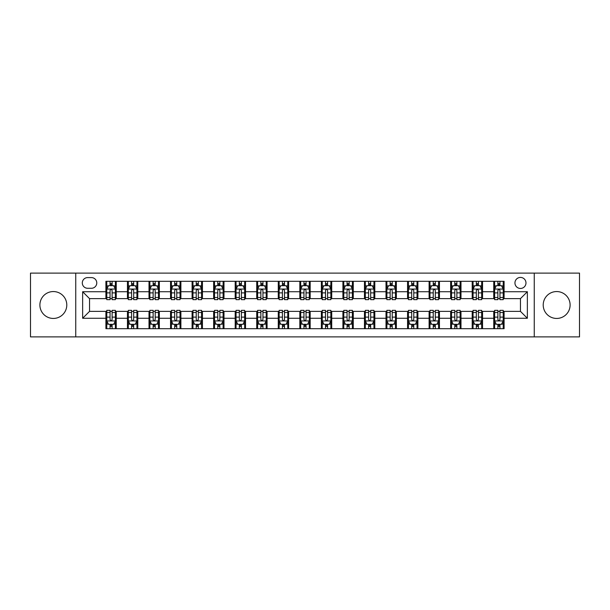 <?xml version="1.0" encoding="UTF-8"?>
<svg xmlns="http://www.w3.org/2000/svg" width="610" height="610" viewBox="0 0 610 610"><rect width="100%" height="100%" fill="white"/><g stroke="black" fill="none" stroke-linecap="round" stroke-linejoin="round"><path stroke-width="0.91" d="M556.663 291.557A13.443 13.443 0 0 0 543.213 305A13.443 13.443 0 0 0 556.663 318.443A13.443 13.443 0 0 0 570.106 305A13.443 13.443 0 0 0 556.663 291.557M53.337 291.557A13.443 13.443 0 0 0 39.894 305A13.443 13.443 0 0 0 53.337 318.443A13.443 13.443 0 0 0 66.787 305A13.443 13.443 0 0 0 53.337 291.557M520.46 277.42A5.513 5.513 0 0 0 514.947 282.933A5.513 5.513 0 0 0 520.46 288.454A5.513 5.513 0 0 0 525.98 282.933A5.513 5.513 0 0 0 520.46 277.42M534.253 336.888L579.5 336.888L579.5 273.112L534.253 273.112L534.253 336.888L75.747 336.888L75.747 273.112L30.5 273.112L30.5 336.888L75.747 336.888M87.642 288.278L91.431 288.278A5.345 5.345 0 0 0 96.776 282.933A5.345 5.345 0 0 0 91.431 277.596L87.642 277.596A5.345 5.345 0 0 0 82.297 282.933A5.345 5.345 0 0 0 87.642 288.278M534.253 273.112L75.747 273.112M105.911 318.275L82.64 318.275L82.64 291.725L105.911 291.725L105.911 298.625L89.54 298.625L89.54 311.375L105.911 311.375L105.911 328.698L504.089 328.698L504.089 311.375L520.46 311.375L520.46 298.625L504.089 298.625L504.089 291.725L527.36 291.725L527.36 318.275L504.089 318.275M504.089 291.725L504.089 281.301L105.911 281.301L105.911 291.725M493.749 281.301L493.749 298.625L494.611 298.625M497.882 298.625L499.948 298.625M503.227 298.625L504.089 298.625M493.749 298.625L481.679 298.625M472.201 281.301L472.201 298.625L473.063 298.625M476.334 298.625L478.408 298.625M472.201 298.625L460.131 298.625M450.653 281.301L450.653 298.625L451.514 298.625M454.793 298.625L456.859 298.625M450.653 298.625L438.59 298.625M429.104 281.301L429.104 298.625L429.966 298.625M433.245 298.625L435.311 298.625M429.104 298.625L417.042 298.625M407.564 281.301L407.564 298.625L408.425 298.625M411.697 298.625L413.763 298.625M407.564 298.625L395.493 298.625M386.016 281.301L386.016 298.625L386.877 298.625M390.148 298.625L392.222 298.625M386.016 298.625L373.945 298.625M364.467 281.301L364.467 298.625L365.329 298.625M368.608 298.625L370.674 298.625M364.467 298.625L352.405 298.625M342.919 281.301L342.919 298.625L343.781 298.625M347.06 298.625L349.126 298.625M342.919 298.625L330.856 298.625M321.378 281.301L321.378 298.625L322.24 298.625M325.511 298.625L327.578 298.625M321.378 298.625L309.308 298.625M299.83 281.301L299.83 298.625L300.692 298.625M303.963 298.625L306.037 298.625M299.83 298.625L287.76 298.625M278.282 281.301L278.282 298.625L279.144 298.625M282.422 298.625L284.489 298.625M278.282 298.625L266.219 298.625M256.734 281.301L256.734 298.625L257.595 298.625M260.874 298.625L262.94 298.625M256.734 298.625L244.671 298.625M235.193 281.301L235.193 298.625L236.055 298.625M239.326 298.625L241.392 298.625M235.193 298.625L223.123 298.625M213.645 281.301L213.645 298.625L214.506 298.625M217.778 298.625L219.852 298.625M213.645 298.625L201.575 298.625M192.097 281.301L192.097 298.625L192.958 298.625M196.237 298.625L198.303 298.625M192.097 298.625L180.034 298.625M170.548 281.301L170.548 298.625L171.41 298.625M174.689 298.625L176.755 298.625M170.548 298.625L158.486 298.625M149.008 281.301L149.008 298.625L149.869 298.625M153.141 298.625L155.207 298.625M149.008 298.625L136.937 298.625M127.459 281.301L127.459 298.625L128.321 298.625M131.592 298.625L133.666 298.625M127.459 298.625L115.389 298.625M105.911 298.625L106.773 298.625M110.052 298.625L112.118 298.625M105.911 311.375L106.773 311.375M110.052 311.375L112.118 311.375M115.389 311.375L116.251 311.375L116.251 328.698M128.321 311.375L116.251 311.375M131.592 311.375L133.666 311.375M136.937 311.375L137.799 311.375L137.799 328.698M149.869 311.375L137.799 311.375M153.141 311.375L155.207 311.375M158.486 311.375L159.347 311.375L159.347 328.698M171.41 311.375L159.347 311.375M174.689 311.375L176.755 311.375M180.034 311.375L180.895 311.375L180.895 328.698M192.958 311.375L180.895 311.375M196.237 311.375L198.303 311.375M201.575 311.375L202.436 311.375L202.436 328.698M214.506 311.375L202.436 311.375M217.778 311.375L219.852 311.375M223.123 311.375L223.984 311.375L223.984 328.698M236.055 311.375L223.984 311.375M239.326 311.375L241.392 311.375M244.671 311.375L245.533 311.375L245.533 328.698M257.595 311.375L245.533 311.375M260.874 311.375L262.94 311.375M266.219 311.375L267.081 311.375L267.081 328.698M279.144 311.375L267.081 311.375M282.422 311.375L284.489 311.375M287.76 311.375L288.621 311.375L288.621 328.698M300.692 311.375L288.621 311.375M303.963 311.375L306.037 311.375M309.308 311.375L310.17 311.375L310.17 328.698M322.24 311.375L310.17 311.375M325.511 311.375L327.578 311.375M330.856 311.375L331.718 311.375L331.718 328.698M343.781 311.375L331.718 311.375M347.06 311.375L349.126 311.375M352.405 311.375L353.266 311.375L353.266 328.698M365.329 311.375L353.266 311.375M368.608 311.375L370.674 311.375M373.945 311.375L374.807 311.375L374.807 328.698M386.877 311.375L374.807 311.375M390.148 311.375L392.222 311.375M395.493 311.375L396.355 311.375L396.355 328.698M408.425 311.375L396.355 311.375M411.697 311.375L413.763 311.375M417.042 311.375L417.903 311.375L417.903 328.698M429.966 311.375L417.903 311.375M433.245 311.375L435.311 311.375M438.59 311.375L439.452 311.375L439.452 328.698M451.514 311.375L439.452 311.375M454.793 311.375L456.859 311.375M460.131 311.375L460.992 311.375L460.992 328.698M473.063 311.375L460.992 311.375M476.334 311.375L478.408 311.375M481.679 311.375L482.541 311.375L482.541 328.698M494.611 311.375L482.541 311.375M497.882 311.375L499.948 311.375M503.227 311.375L504.089 311.375M116.251 281.301L116.251 298.625M105.911 285.61L106.773 285.61M110.052 285.61L112.118 285.61M115.389 285.61L116.251 285.61M105.911 324.39L106.773 324.39M110.052 324.39L112.118 324.39M115.389 324.39L116.251 324.39M127.459 311.375L127.459 328.698M137.799 281.301L137.799 298.625M127.459 285.61L128.321 285.61M131.592 285.61L133.666 285.61M136.937 285.61L137.799 285.61M127.459 324.39L128.321 324.39M131.592 324.39L133.666 324.39M136.937 324.39L137.799 324.39M149.008 311.375L149.008 328.698M149.008 324.39L149.869 324.39M153.141 324.39L155.207 324.39M158.486 324.39L159.347 324.39M159.347 281.301L159.347 298.625M149.008 285.61L149.869 285.61M153.141 285.61L155.207 285.61M158.486 285.61L159.347 285.61M170.548 311.375L170.548 328.698M170.548 324.39L171.41 324.39M174.689 324.39L176.755 324.39M180.034 324.39L180.895 324.39M180.895 281.301L180.895 298.625M170.548 285.61L171.41 285.61M174.689 285.61L176.755 285.61M180.034 285.61L180.895 285.61M192.097 311.375L192.097 328.698M192.097 324.39L192.958 324.39M196.237 324.39L198.303 324.39M201.575 324.39L202.436 324.39M202.436 281.301L202.436 298.625M192.097 285.61L192.958 285.61M196.237 285.61L198.303 285.61M201.575 285.61L202.436 285.61M213.645 311.375L213.645 328.698M213.645 324.39L214.506 324.39M217.778 324.39L219.852 324.39M223.123 324.39L223.984 324.39M223.984 281.301L223.984 298.625M213.645 285.61L214.506 285.61M217.778 285.61L219.852 285.61M223.123 285.61L223.984 285.61M235.193 311.375L235.193 328.698M235.193 324.39L236.055 324.39M239.326 324.39L241.392 324.39M244.671 324.39L245.533 324.39M245.533 281.301L245.533 298.625M235.193 285.61L236.055 285.61M239.326 285.61L241.392 285.61M244.671 285.61L245.533 285.61M256.734 311.375L256.734 328.698M256.734 324.39L257.595 324.39M260.874 324.39L262.94 324.39M266.219 324.39L267.081 324.39M267.081 281.301L267.081 298.625M256.734 285.61L257.595 285.61M260.874 285.61L262.94 285.61M266.219 285.61L267.081 285.61M278.282 311.375L278.282 328.698M278.282 324.39L279.144 324.39M282.422 324.39L284.489 324.39M287.76 324.39L288.621 324.39M288.621 281.301L288.621 298.625M278.282 285.61L279.144 285.61M282.422 285.61L284.489 285.61M287.76 285.61L288.621 285.61M299.83 311.375L299.83 328.698M299.83 324.39L300.692 324.39M303.963 324.39L306.037 324.39M309.308 324.39L310.17 324.39M310.17 281.301L310.17 298.625M299.83 285.61L300.692 285.61M303.963 285.61L306.037 285.61M309.308 285.61L310.17 285.61M321.378 311.375L321.378 328.698M321.378 324.39L322.24 324.39M325.511 324.39L327.578 324.39M330.856 324.39L331.718 324.39M331.718 281.301L331.718 298.625M321.378 285.61L322.24 285.61M325.511 285.61L327.578 285.61M330.856 285.61L331.718 285.61M342.919 311.375L342.919 328.698M342.919 324.39L343.781 324.39M347.06 324.39L349.126 324.39M352.405 324.39L353.266 324.39M353.266 281.301L353.266 298.625M342.919 285.61L343.781 285.61M347.06 285.61L349.126 285.61M352.405 285.61L353.266 285.61M364.467 311.375L364.467 328.698M364.467 324.39L365.329 324.39M368.608 324.39L370.674 324.39M373.945 324.39L374.807 324.39M374.807 281.301L374.807 298.625M364.467 285.61L365.329 285.61M368.608 285.61L370.674 285.61M373.945 285.61L374.807 285.61M386.016 311.375L386.016 328.698M386.016 324.39L386.877 324.39M390.148 324.39L392.222 324.39M395.493 324.39L396.355 324.39M396.355 281.301L396.355 298.625M386.016 285.61L386.877 285.61M390.148 285.61L392.222 285.61M395.493 285.61L396.355 285.61M407.564 311.375L407.564 328.698M407.564 324.39L408.425 324.39M411.697 324.39L413.763 324.39M417.042 324.39L417.903 324.39M417.903 281.301L417.903 298.625M407.564 285.61L408.425 285.61M411.697 285.61L413.763 285.61M417.042 285.61L417.903 285.61M429.104 311.375L429.104 328.698M429.104 324.39L429.966 324.39M433.245 324.39L435.311 324.39M438.59 324.39L439.452 324.39M439.452 281.301L439.452 298.625M429.104 285.61L429.966 285.61M433.245 285.61L435.311 285.61M438.59 285.61L439.452 285.61M450.653 311.375L450.653 328.698M450.653 324.39L451.514 324.39M454.793 324.39L456.859 324.39M460.131 324.39L460.992 324.39M460.992 281.301L460.992 298.625M450.653 285.61L451.514 285.61M454.793 285.61L456.859 285.61M460.131 285.61L460.992 285.61M472.201 311.375L472.201 328.698M472.201 324.39L473.063 324.39M476.334 324.39L478.408 324.39M481.679 324.39L482.541 324.39M482.541 281.301L482.541 298.625M472.201 285.61L473.063 285.61M476.334 285.61L478.408 285.61M481.679 285.61L482.541 285.61M493.749 311.375L493.749 328.698M493.749 324.39L494.611 324.39M497.882 324.39L499.948 324.39M503.227 324.39L504.089 324.39M493.749 285.61L494.611 285.61M497.882 285.61L499.948 285.61M503.227 285.61L504.089 285.61M89.54 298.625L82.64 291.725M89.54 311.375L82.64 318.275M527.36 291.725L520.46 298.625M527.36 318.275L520.46 311.375M112.118 283.543L110.052 283.543M115.389 297.497L112.118 297.497L112.118 299.655L115.389 299.655L115.389 289.14L113.666 285.693L108.496 285.693L106.773 289.14L106.773 299.655L110.052 299.655L110.052 297.497L106.773 297.497M106.773 289.14L106.773 281.301M115.389 289.14L115.389 281.301M110.052 285.693L110.052 281.301M112.118 281.301L112.118 285.693M112.118 297.497L112.118 290.436C111.432 289.11 110.738 289.11 110.052 290.436L110.052 297.497M110.052 326.457L112.118 326.457M106.773 312.503L110.052 312.503L110.052 310.345L106.773 310.345L106.773 320.86L108.496 324.306L113.666 324.306L115.389 320.86L115.389 310.345L112.118 310.345L112.118 312.503L115.389 312.503M115.389 320.86L115.389 328.698M106.773 320.86L106.773 328.698M112.118 324.306L112.118 328.698M110.052 328.698L110.052 324.306M110.052 312.503L110.052 319.564C110.738 320.89 111.424 320.89 112.118 319.564L112.118 312.503M133.666 283.543L131.592 283.543M136.937 297.497L133.666 297.497L133.666 299.655L136.937 299.655L136.937 289.14L135.214 285.693L130.044 285.693L128.321 289.14L128.321 299.655L131.592 299.655L131.592 297.497L128.321 297.497M128.321 289.14L128.321 281.301M136.937 289.14L136.937 281.301M131.592 285.693L131.592 281.301M133.666 281.301L133.666 285.693M133.666 297.497L133.666 290.436C132.972 289.11 132.286 289.11 131.592 290.436L131.592 297.497M155.207 283.543L153.141 283.543M158.486 297.497L155.207 297.497L155.207 299.655L158.486 299.655L158.486 289.14L156.762 285.693L151.593 285.693L149.869 289.14L149.869 299.655L153.141 299.655L153.141 297.497L149.869 297.497M149.869 289.14L149.869 281.301M158.486 289.14L158.486 281.301M153.141 285.693L153.141 281.301M155.207 281.301L155.207 285.693M155.207 297.497L155.207 290.436C154.521 289.11 153.834 289.11 153.141 290.436L153.141 297.497M176.755 283.543L174.689 283.543M180.034 297.497L176.755 297.497L176.755 299.655L180.034 299.655L180.034 289.14L178.311 285.693L173.133 285.693L171.41 289.14L171.41 299.655L174.689 299.655L174.689 297.497L171.41 297.497M171.41 289.14L171.41 281.301M180.034 289.14L180.034 281.301M174.689 285.693L174.689 281.301M176.755 281.301L176.755 285.693M176.755 297.497L176.755 290.436C176.069 289.11 175.375 289.11 174.689 290.436L174.689 297.497M131.592 326.457L133.666 326.457M128.321 312.503L131.592 312.503L131.592 310.345L128.321 310.345L128.321 320.86L130.044 324.306L135.214 324.306L136.937 320.86L136.937 310.345L133.666 310.345L133.666 312.503L136.937 312.503M136.937 320.86L136.937 328.698M128.321 320.86L128.321 328.698M133.666 324.306L133.666 328.698M131.592 328.698L131.592 324.306M131.592 312.503L131.592 319.564C132.286 320.89 132.972 320.89 133.666 319.564L133.666 312.503M153.141 326.457L155.207 326.457M149.869 312.503L153.141 312.503L153.141 310.345L149.869 310.345L149.869 320.86L151.593 324.306L156.762 324.306L158.486 320.86L158.486 310.345L155.207 310.345L155.207 312.503L158.486 312.503M158.486 320.86L158.486 328.698M149.869 320.86L149.869 328.698M155.207 324.306L155.207 328.698M153.141 328.698L153.141 324.306M153.141 312.503L153.141 319.564C153.827 320.89 154.521 320.89 155.207 319.564L155.207 312.503M174.689 326.457L176.755 326.457M171.41 312.503L174.689 312.503L174.689 310.345L171.41 310.345L171.41 320.86L173.133 324.306L178.311 324.306L180.034 320.86L180.034 310.345L176.755 310.345L176.755 312.503L180.034 312.503M180.034 320.86L180.034 328.698M171.41 320.86L171.41 328.698M176.755 324.306L176.755 328.698M174.689 328.698L174.689 324.306M174.689 312.503L174.689 319.564C175.375 320.89 176.069 320.89 176.755 319.564L176.755 312.503M198.303 283.543L196.237 283.543M201.575 297.497L198.303 297.497L198.303 299.655L201.575 299.655L201.575 289.14L199.851 285.693L194.681 285.693L192.958 289.14L192.958 299.655L196.237 299.655L196.237 297.497L192.958 297.497M192.958 289.14L192.958 281.301M201.575 289.14L201.575 281.301M196.237 285.693L196.237 281.301M198.303 281.301L198.303 285.693M198.303 297.497L198.303 290.436C197.617 289.11 196.923 289.11 196.237 290.436L196.237 297.497M196.237 326.457L198.303 326.457M192.958 312.503L196.237 312.503L196.237 310.345L192.958 310.345L192.958 320.86L194.681 324.306L199.851 324.306L201.575 320.86L201.575 310.345L198.303 310.345L198.303 312.503L201.575 312.503M201.575 320.86L201.575 328.698M192.958 320.86L192.958 328.698M198.303 324.306L198.303 328.698M196.237 328.698L196.237 324.306M196.237 312.503L196.237 319.564C196.923 320.89 197.609 320.89 198.303 319.564L198.303 312.503M219.852 283.543L217.778 283.543M223.123 297.497L219.852 297.497L219.852 299.655L223.123 299.655L223.123 289.14L221.399 285.693L216.23 285.693L214.506 289.14L214.506 299.655L217.778 299.655L217.778 297.497L214.506 297.497M214.506 289.14L214.506 281.301M223.123 289.14L223.123 281.301M217.778 285.693L217.778 281.301M219.852 281.301L219.852 285.693M219.852 297.497L219.852 290.436C219.158 289.11 218.471 289.11 217.778 290.436L217.778 297.497M217.778 326.457L219.852 326.457M214.506 312.503L217.778 312.503L217.778 310.345L214.506 310.345L214.506 320.86L216.23 324.306L221.399 324.306L223.123 320.86L223.123 310.345L219.852 310.345L219.852 312.503L223.123 312.503M223.123 320.86L223.123 328.698M214.506 320.86L214.506 328.698M219.852 324.306L219.852 328.698M217.778 328.698L217.778 324.306M217.778 312.503L217.778 319.564C218.471 320.89 219.158 320.89 219.852 319.564L219.852 312.503M241.392 283.543L239.326 283.543M244.671 297.497L241.392 297.497L241.392 299.655L244.671 299.655L244.671 289.14L242.948 285.693L237.778 285.693L236.055 289.14L236.055 299.655L239.326 299.655L239.326 297.497L236.055 297.497M236.055 289.14L236.055 281.301M244.671 289.14L244.671 281.301M239.326 285.693L239.326 281.301M241.392 281.301L241.392 285.693M241.392 297.497L241.392 290.436C240.706 289.11 240.02 289.11 239.326 290.436L239.326 297.497M239.326 326.457L241.392 326.457M236.055 312.503L239.326 312.503L239.326 310.345L236.055 310.345L236.055 320.86L237.778 324.306L242.948 324.306L244.671 320.86L244.671 310.345L241.392 310.345L241.392 312.503L244.671 312.503M244.671 320.86L244.671 328.698M236.055 320.86L236.055 328.698M241.392 324.306L241.392 328.698M239.326 328.698L239.326 324.306M239.326 312.503L239.326 319.564C240.012 320.89 240.706 320.89 241.392 319.564L241.392 312.503M262.94 283.543L260.874 283.543M266.219 297.497L262.94 297.497L262.94 299.655L266.219 299.655L266.219 289.14L264.496 285.693L259.319 285.693L257.595 289.14L257.595 299.655L260.874 299.655L260.874 297.497L257.595 297.497M257.595 289.14L257.595 281.301M266.219 289.14L266.219 281.301M260.874 285.693L260.874 281.301M262.94 281.301L262.94 285.693M262.94 297.497L262.94 290.436C262.254 289.11 261.56 289.11 260.874 290.436L260.874 297.497M260.874 326.457L262.94 326.457M257.595 312.503L260.874 312.503L260.874 310.345L257.595 310.345L257.595 320.86L259.319 324.306L264.496 324.306L266.219 320.86L266.219 310.345L262.94 310.345L262.94 312.503L266.219 312.503M266.219 320.86L266.219 328.698M257.595 320.86L257.595 328.698M262.94 324.306L262.94 328.698M260.874 328.698L260.874 324.306M260.874 312.503L260.874 319.564C261.56 320.89 262.254 320.89 262.94 319.564L262.94 312.503M284.489 283.543L282.422 283.543M287.76 297.497L284.489 297.497L284.489 299.655L287.76 299.655L287.76 289.14L286.037 285.693L280.867 285.693L279.144 289.14L279.144 299.655L282.422 299.655L282.422 297.497L279.144 297.497M279.144 289.14L279.144 281.301M287.76 289.14L287.76 281.301M282.422 285.693L282.422 281.301M284.489 281.301L284.489 285.693M284.489 297.497L284.489 290.436C283.802 289.11 283.109 289.11 282.422 290.436L282.422 297.497M282.422 326.457L284.489 326.457M279.144 312.503L282.422 312.503L282.422 310.345L279.144 310.345L279.144 320.86L280.867 324.306L286.037 324.306L287.76 320.86L287.76 310.345L284.489 310.345L284.489 312.503L287.76 312.503M287.76 320.86L287.76 328.698M279.144 320.86L279.144 328.698M284.489 324.306L284.489 328.698M282.422 328.698L282.422 324.306M282.422 312.503L282.422 319.564C283.109 320.89 283.795 320.89 284.489 319.564L284.489 312.503M306.037 283.543L303.963 283.543M309.308 297.497L306.037 297.497L306.037 299.655L309.308 299.655L309.308 289.14L307.585 285.693L302.415 285.693L300.692 289.14L300.692 299.655L303.963 299.655L303.963 297.497L300.692 297.497M300.692 289.14L300.692 281.301M309.308 289.14L309.308 281.301M303.963 285.693L303.963 281.301M306.037 281.301L306.037 285.693M306.037 297.497L306.037 290.436C305.343 289.11 304.657 289.11 303.963 290.436L303.963 297.497M303.963 326.457L306.037 326.457M300.692 312.503L303.963 312.503L303.963 310.345L300.692 310.345L300.692 320.86L302.415 324.306L307.585 324.306L309.308 320.86L309.308 310.345L306.037 310.345L306.037 312.503L309.308 312.503M309.308 320.86L309.308 328.698M300.692 320.86L300.692 328.698M306.037 324.306L306.037 328.698M303.963 328.698L303.963 324.306M303.963 312.503L303.963 319.564C304.657 320.89 305.343 320.89 306.037 319.564L306.037 312.503M327.578 283.543L325.511 283.543M330.856 297.497L327.578 297.497L327.578 299.655L330.856 299.655L330.856 289.14L329.133 285.693L323.963 285.693L322.24 289.14L322.24 299.655L325.511 299.655L325.511 297.497L322.24 297.497M322.24 289.14L322.24 281.301M330.856 289.14L330.856 281.301M325.511 285.693L325.511 281.301M327.578 281.301L327.578 285.693M327.578 297.497L327.578 290.436C326.891 289.11 326.205 289.11 325.511 290.436L325.511 297.497M325.511 326.457L327.578 326.457M322.24 312.503L325.511 312.503L325.511 310.345L322.24 310.345L322.24 320.86L323.963 324.306L329.133 324.306L330.856 320.86L330.856 310.345L327.578 310.345L327.578 312.503L330.856 312.503M330.856 320.86L330.856 328.698M322.24 320.86L322.24 328.698M327.578 324.306L327.578 328.698M325.511 328.698L325.511 324.306M325.511 312.503L325.511 319.564C326.197 320.89 326.891 320.89 327.578 319.564L327.578 312.503M349.126 283.543L347.06 283.543M352.405 297.497L349.126 297.497L349.126 299.655L352.405 299.655L352.405 289.14L350.681 285.693L345.504 285.693L343.781 289.14L343.781 299.655L347.06 299.655L347.06 297.497L343.781 297.497M343.781 289.14L343.781 281.301M352.405 289.14L352.405 281.301M347.06 285.693L347.06 281.301M349.126 281.301L349.126 285.693M349.126 297.497L349.126 290.436C348.44 289.11 347.746 289.11 347.06 290.436L347.06 297.497M347.06 326.457L349.126 326.457M343.781 312.503L347.06 312.503L347.06 310.345L343.781 310.345L343.781 320.86L345.504 324.306L350.681 324.306L352.405 320.86L352.405 310.345L349.126 310.345L349.126 312.503L352.405 312.503M352.405 320.86L352.405 328.698M343.781 320.86L343.781 328.698M349.126 324.306L349.126 328.698M347.06 328.698L347.06 324.306M347.06 312.503L347.06 319.564C347.746 320.89 348.44 320.89 349.126 319.564L349.126 312.503M370.674 283.543L368.608 283.543M373.945 297.497L370.674 297.497L370.674 299.655L373.945 299.655L373.945 289.14L372.222 285.693L367.052 285.693L365.329 289.14L365.329 299.655L368.608 299.655L368.608 297.497L365.329 297.497M365.329 289.14L365.329 281.301M373.945 289.14L373.945 281.301M368.608 285.693L368.608 281.301M370.674 281.301L370.674 285.693M370.674 297.497L370.674 290.436C369.988 289.11 369.294 289.11 368.608 290.436L368.608 297.497M368.608 326.457L370.674 326.457M365.329 312.503L368.608 312.503L368.608 310.345L365.329 310.345L365.329 320.86L367.052 324.306L372.222 324.306L373.945 320.86L373.945 310.345L370.674 310.345L370.674 312.503L373.945 312.503M373.945 320.86L373.945 328.698M365.329 320.86L365.329 328.698M370.674 324.306L370.674 328.698M368.608 328.698L368.608 324.306M368.608 312.503L368.608 319.564C369.294 320.89 369.98 320.89 370.674 319.564L370.674 312.503M392.222 283.543L390.148 283.543M395.493 297.497L392.222 297.497L392.222 299.655L395.493 299.655L395.493 289.14L393.77 285.693L388.6 285.693L386.877 289.14L386.877 299.655L390.148 299.655L390.148 297.497L386.877 297.497M386.877 289.14L386.877 281.301M395.493 289.14L395.493 281.301M390.148 285.693L390.148 281.301M392.222 281.301L392.222 285.693M392.222 297.497L392.222 290.436C391.529 289.11 390.842 289.11 390.148 290.436L390.148 297.497M390.148 326.457L392.222 326.457M386.877 312.503L390.148 312.503L390.148 310.345L386.877 310.345L386.877 320.86L388.6 324.306L393.77 324.306L395.493 320.86L395.493 310.345L392.222 310.345L392.222 312.503L395.493 312.503M395.493 320.86L395.493 328.698M386.877 320.86L386.877 328.698M392.222 324.306L392.222 328.698M390.148 328.698L390.148 324.306M390.148 312.503L390.148 319.564C390.842 320.89 391.529 320.89 392.222 319.564L392.222 312.503M413.763 283.543L411.697 283.543M417.042 297.497L413.763 297.497L413.763 299.655L417.042 299.655L417.042 289.14L415.318 285.693L410.149 285.693L408.425 289.14L408.425 299.655L411.697 299.655L411.697 297.497L408.425 297.497M408.425 289.14L408.425 281.301M417.042 289.14L417.042 281.301M411.697 285.693L411.697 281.301M413.763 281.301L413.763 285.693M413.763 297.497L413.763 290.436C413.077 289.11 412.39 289.11 411.697 290.436L411.697 297.497M411.697 326.457L413.763 326.457M408.425 312.503L411.697 312.503L411.697 310.345L408.425 310.345L408.425 320.86L410.149 324.306L415.318 324.306L417.042 320.86L417.042 310.345L413.763 310.345L413.763 312.503L417.042 312.503M417.042 320.86L417.042 328.698M408.425 320.86L408.425 328.698M413.763 324.306L413.763 328.698M411.697 328.698L411.697 324.306M411.697 312.503L411.697 319.564C412.383 320.89 413.077 320.89 413.763 319.564L413.763 312.503M435.311 283.543L433.245 283.543M438.59 297.497L435.311 297.497L435.311 299.655L438.59 299.655L438.59 289.14L436.867 285.693L431.689 285.693L429.966 289.14L429.966 299.655L433.245 299.655L433.245 297.497L429.966 297.497M429.966 289.14L429.966 281.301M438.59 289.14L438.59 281.301M433.245 285.693L433.245 281.301M435.311 281.301L435.311 285.693M435.311 297.497L435.311 290.436C434.625 289.11 433.931 289.11 433.245 290.436L433.245 297.497M433.245 326.457L435.311 326.457M429.966 312.503L433.245 312.503L433.245 310.345L429.966 310.345L429.966 320.86L431.689 324.306L436.867 324.306L438.59 320.86L438.59 310.345L435.311 310.345L435.311 312.503L438.59 312.503M438.59 320.86L438.59 328.698M429.966 320.86L429.966 328.698M435.311 324.306L435.311 328.698M433.245 328.698L433.245 324.306M433.245 312.503L433.245 319.564C433.931 320.89 434.625 320.89 435.311 319.564L435.311 312.503M456.859 283.543L454.793 283.543M460.131 297.497L456.859 297.497L456.859 299.655L460.131 299.655L460.131 289.14L458.407 285.693L453.238 285.693L451.514 289.14L451.514 299.655L454.793 299.655L454.793 297.497L451.514 297.497M451.514 289.14L451.514 281.301M460.131 289.14L460.131 281.301M454.793 285.693L454.793 281.301M456.859 281.301L456.859 285.693M456.859 297.497L456.859 290.436C456.173 289.11 455.479 289.11 454.793 290.436L454.793 297.497M454.793 326.457L456.859 326.457M451.514 312.503L454.793 312.503L454.793 310.345L451.514 310.345L451.514 320.86L453.238 324.306L458.407 324.306L460.131 320.86L460.131 310.345L456.859 310.345L456.859 312.503L460.131 312.503M460.131 320.86L460.131 328.698M451.514 320.86L451.514 328.698M456.859 324.306L456.859 328.698M454.793 328.698L454.793 324.306M454.793 312.503L454.793 319.564C455.479 320.89 456.166 320.89 456.859 319.564L456.859 312.503M478.408 283.543L476.334 283.543M481.679 297.497L478.408 297.497L478.408 299.655L481.679 299.655L481.679 289.14L479.956 285.693L474.786 285.693L473.063 289.14L473.063 299.655L476.334 299.655L476.334 297.497L473.063 297.497M473.063 289.14L473.063 281.301M481.679 289.14L481.679 281.301M476.334 285.693L476.334 281.301M478.408 281.301L478.408 285.693M478.408 297.497L478.408 290.436C477.714 289.11 477.028 289.11 476.334 290.436L476.334 297.497M476.334 326.457L478.408 326.457M473.063 312.503L476.334 312.503L476.334 310.345L473.063 310.345L473.063 320.86L474.786 324.306L479.956 324.306L481.679 320.86L481.679 310.345L478.408 310.345L478.408 312.503L481.679 312.503M481.679 320.86L481.679 328.698M473.063 320.86L473.063 328.698M478.408 324.306L478.408 328.698M476.334 328.698L476.334 324.306M476.334 312.503L476.334 319.564C477.028 320.89 477.714 320.89 478.408 319.564L478.408 312.503M499.948 283.543L497.882 283.543M503.227 297.497L499.948 297.497L499.948 299.655L503.227 299.655L503.227 289.14L501.504 285.693L496.334 285.693L494.611 289.14L494.611 299.655L497.882 299.655L497.882 297.497L494.611 297.497M494.611 289.14L494.611 281.301M503.227 289.14L503.227 281.301M497.882 285.693L497.882 281.301M499.948 281.301L499.948 285.693M499.948 297.497L499.948 290.436C499.262 289.11 498.576 289.11 497.882 290.436L497.882 297.497M497.882 326.457L499.948 326.457M494.611 312.503L497.882 312.503L497.882 310.345L494.611 310.345L494.611 320.86L496.334 324.306L501.504 324.306L503.227 320.86L503.227 310.345L499.948 310.345L499.948 312.503L503.227 312.503M503.227 320.86L503.227 328.698M494.611 320.86L494.611 328.698M499.948 324.306L499.948 328.698M497.882 328.698L497.882 324.306M497.882 312.503L497.882 319.564C498.568 320.89 499.262 320.89 499.948 319.564L499.948 312.503M127.459 318.275L116.251 318.275M127.459 291.725L116.251 291.725M149.008 291.725L137.799 291.725M149.008 318.275L137.799 318.275M170.548 291.725L159.347 291.725M170.548 318.275L159.347 318.275M192.097 291.725L180.895 291.725M192.097 318.275L180.895 318.275M213.645 291.725L202.436 291.725M213.645 318.275L202.436 318.275M235.193 291.725L223.984 291.725M235.193 318.275L223.984 318.275M256.734 291.725L245.533 291.725M256.734 318.275L245.533 318.275M278.282 291.725L267.081 291.725M278.282 318.275L267.081 318.275M299.83 291.725L288.621 291.725M299.83 318.275L288.621 318.275M321.378 291.725L310.17 291.725M321.378 318.275L310.17 318.275M342.919 291.725L331.718 291.725M342.919 318.275L331.718 318.275M364.467 291.725L353.266 291.725M364.467 318.275L353.266 318.275M386.016 291.725L374.807 291.725M386.016 318.275L374.807 318.275M407.564 291.725L396.355 291.725M407.564 318.275L396.355 318.275M429.104 291.725L417.903 291.725M429.104 318.275L417.903 318.275M450.653 291.725L439.452 291.725M450.653 318.275L439.452 318.275M472.201 291.725L460.992 291.725M472.201 318.275L460.992 318.275M493.749 291.725L482.541 291.725M493.749 318.275L482.541 318.275M115.351 289.056L106.819 289.056M106.773 285.899L108.397 285.899M113.773 285.899L115.389 285.899M110.052 292.876L106.773 292.876M115.389 292.876L112.118 292.876M112.118 284.634L110.052 284.634M106.819 320.944L115.351 320.944M115.389 324.101L113.773 324.101M108.397 324.101L106.773 324.101M112.118 317.124L115.389 317.124M106.773 317.124L110.052 317.124M110.052 325.366L112.118 325.366M136.899 289.056L128.367 289.056M128.321 285.899L129.938 285.899M135.321 285.899L136.937 285.899M131.592 292.876L128.321 292.876M136.937 292.876L133.666 292.876M133.666 284.634L131.592 284.634M158.44 289.056L149.907 289.056M149.869 285.899L151.486 285.899M156.861 285.899L158.486 285.899M153.141 292.876L149.869 292.876M158.486 292.876L155.207 292.876M155.207 284.634L153.141 284.634M179.988 289.056L171.456 289.056M171.41 285.899L173.034 285.899M178.41 285.899L180.034 285.899M174.689 292.876L171.41 292.876M180.034 292.876L176.755 292.876M176.755 284.634L174.689 284.634M128.367 320.944L136.899 320.944M136.937 324.101L135.321 324.101M129.938 324.101L128.321 324.101M133.666 317.124L136.937 317.124M128.321 317.124L131.592 317.124M131.592 325.366L133.666 325.366M149.907 320.944L158.44 320.944M158.486 324.101L156.861 324.101M151.486 324.101L149.869 324.101M155.207 317.124L158.486 317.124M149.869 317.124L153.141 317.124M153.141 325.366L155.207 325.366M171.456 320.944L179.988 320.944M180.034 324.101L178.41 324.101M173.034 324.101L171.41 324.101M176.755 317.124L180.034 317.124M171.41 317.124L174.689 317.124M174.689 325.366L176.755 325.366M201.536 289.056L193.004 289.056M192.958 285.899L194.582 285.899M199.958 285.899L201.575 285.899M196.237 292.876L192.958 292.876M201.575 292.876L198.303 292.876M198.303 284.634L196.237 284.634M193.004 320.944L201.536 320.944M201.575 324.101L199.958 324.101M194.582 324.101L192.958 324.101M198.303 317.124L201.575 317.124M192.958 317.124L196.237 317.124M196.237 325.366L198.303 325.366M223.085 289.056L214.552 289.056M214.506 285.899L216.123 285.899M221.506 285.899L223.123 285.899M217.778 292.876L214.506 292.876M223.123 292.876L219.852 292.876M219.852 284.634L217.778 284.634M214.552 320.944L223.085 320.944M223.123 324.101L221.506 324.101M216.123 324.101L214.506 324.101M219.852 317.124L223.123 317.124M214.506 317.124L217.778 317.124M217.778 325.366L219.852 325.366M244.625 289.056L236.093 289.056M236.055 285.899L237.671 285.899M243.047 285.899L244.671 285.899M239.326 292.876L236.055 292.876M244.671 292.876L241.392 292.876M241.392 284.634L239.326 284.634M236.093 320.944L244.625 320.944M244.671 324.101L243.047 324.101M237.671 324.101L236.055 324.101M241.392 317.124L244.671 317.124M236.055 317.124L239.326 317.124M239.326 325.366L241.392 325.366M266.173 289.056L257.641 289.056M257.595 285.899L259.219 285.899M264.595 285.899L266.219 285.899M260.874 292.876L257.595 292.876M266.219 292.876L262.94 292.876M262.94 284.634L260.874 284.634M257.641 320.944L266.173 320.944M266.219 324.101L264.595 324.101M259.219 324.101L257.595 324.101M262.94 317.124L266.219 317.124M257.595 317.124L260.874 317.124M260.874 325.366L262.94 325.366M287.722 289.056L279.189 289.056M279.144 285.899L280.768 285.899M286.143 285.899L287.76 285.899M282.422 292.876L279.144 292.876M287.76 292.876L284.489 292.876M284.489 284.634L282.422 284.634M279.189 320.944L287.722 320.944M287.76 324.101L286.143 324.101M280.768 324.101L279.144 324.101M284.489 317.124L287.76 317.124M279.144 317.124L282.422 317.124M282.422 325.366L284.489 325.366M309.262 289.056L300.738 289.056M300.692 285.899L302.308 285.899M307.692 285.899L309.308 285.899M303.963 292.876L300.692 292.876M309.308 292.876L306.037 292.876M306.037 284.634L303.963 284.634M300.738 320.944L309.262 320.944M309.308 324.101L307.692 324.101M302.308 324.101L300.692 324.101M306.037 317.124L309.308 317.124M300.692 317.124L303.963 317.124M303.963 325.366L306.037 325.366M330.811 289.056L322.278 289.056M322.24 285.899L323.857 285.899M329.232 285.899L330.856 285.899M325.511 292.876L322.24 292.876M330.856 292.876L327.578 292.876M327.578 284.634L325.511 284.634M322.278 320.944L330.811 320.944M330.856 324.101L329.232 324.101M323.857 324.101L322.24 324.101M327.578 317.124L330.856 317.124M322.24 317.124L325.511 317.124M325.511 325.366L327.578 325.366M352.359 289.056L343.827 289.056M343.781 285.899L345.405 285.899M350.781 285.899L352.405 285.899M347.06 292.876L343.781 292.876M352.405 292.876L349.126 292.876M349.126 284.634L347.06 284.634M343.827 320.944L352.359 320.944M352.405 324.101L350.781 324.101M345.405 324.101L343.781 324.101M349.126 317.124L352.405 317.124M343.781 317.124L347.06 317.124M347.06 325.366L349.126 325.366M373.907 289.056L365.375 289.056M365.329 285.899L366.953 285.899M372.329 285.899L373.945 285.899M368.608 292.876L365.329 292.876M373.945 292.876L370.674 292.876M370.674 284.634L368.608 284.634M365.375 320.944L373.907 320.944M373.945 324.101L372.329 324.101M366.953 324.101L365.329 324.101M370.674 317.124L373.945 317.124M365.329 317.124L368.608 317.124M368.608 325.366L370.674 325.366M395.448 289.056L386.915 289.056M386.877 285.899L388.494 285.899M393.877 285.899L395.493 285.899M390.148 292.876L386.877 292.876M395.493 292.876L392.222 292.876M392.222 284.634L390.148 284.634M386.915 320.944L395.448 320.944M395.493 324.101L393.877 324.101M388.494 324.101L386.877 324.101M392.222 317.124L395.493 317.124M386.877 317.124L390.148 317.124M390.148 325.366L392.222 325.366M416.996 289.056L408.464 289.056M408.425 285.899L410.042 285.899M415.418 285.899L417.042 285.899M411.697 292.876L408.425 292.876M417.042 292.876L413.763 292.876M413.763 284.634L411.697 284.634M408.464 320.944L416.996 320.944M417.042 324.101L415.418 324.101M410.042 324.101L408.425 324.101M413.763 317.124L417.042 317.124M408.425 317.124L411.697 317.124M411.697 325.366L413.763 325.366M438.544 289.056L430.012 289.056M429.966 285.899L431.59 285.899M436.966 285.899L438.59 285.899M433.245 292.876L429.966 292.876M438.59 292.876L435.311 292.876M435.311 284.634L433.245 284.634M430.012 320.944L438.544 320.944M438.59 324.101L436.966 324.101M431.59 324.101L429.966 324.101M435.311 317.124L438.59 317.124M429.966 317.124L433.245 317.124M433.245 325.366L435.311 325.366M460.092 289.056L451.56 289.056M451.514 285.899L453.138 285.899M458.514 285.899L460.131 285.899M454.793 292.876L451.514 292.876M460.131 292.876L456.859 292.876M456.859 284.634L454.793 284.634M451.56 320.944L460.092 320.944M460.131 324.101L458.514 324.101M453.138 324.101L451.514 324.101M456.859 317.124L460.131 317.124M451.514 317.124L454.793 317.124M454.793 325.366L456.859 325.366M481.633 289.056L473.101 289.056M473.063 285.899L474.679 285.899M480.062 285.899L481.679 285.899M476.334 292.876L473.063 292.876M481.679 292.876L478.408 292.876M478.408 284.634L476.334 284.634M473.101 320.944L481.633 320.944M481.679 324.101L480.062 324.101M474.679 324.101L473.063 324.101M478.408 317.124L481.679 317.124M473.063 317.124L476.334 317.124M476.334 325.366L478.408 325.366M503.181 289.056L494.649 289.056M494.611 285.899L496.227 285.899M501.603 285.899L503.227 285.899M497.882 292.876L494.611 292.876M503.227 292.876L499.948 292.876M499.948 284.634L497.882 284.634M494.649 320.944L503.181 320.944M503.227 324.101L501.603 324.101M496.227 324.101L494.611 324.101M499.948 317.124L503.227 317.124M494.611 317.124L497.882 317.124M497.882 325.366L499.948 325.366"/></g></svg>

